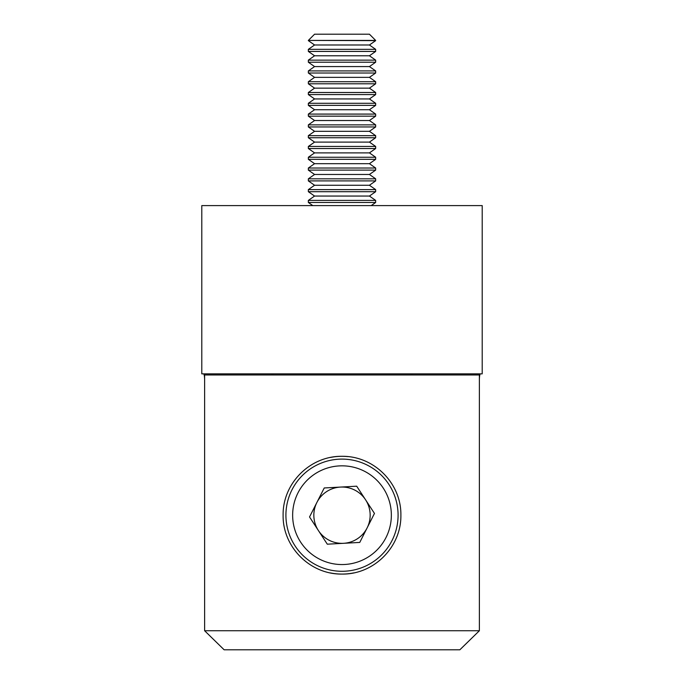 <?xml version="1.0" encoding="UTF-8"?>
<svg xmlns="http://www.w3.org/2000/svg" width="684" height="684" viewBox="0 0 684 684"><rect width="100%" height="100%" fill="white"/><g stroke="black" fill="none" stroke-linecap="round" stroke-linejoin="round"><path stroke-width="1.03" d="M271.291 373.857L273.489 374.977M482.211 205.602L201.789 205.602L201.789 373.857L482.211 373.857L482.211 205.602M204.619 630.734L479.381 630.734L459.853 649.8L479.381 630.734L479.381 374.977L204.619 374.977L204.619 630.734L224.147 649.8L204.619 630.734L204.619 379.466C204.525 376.046 204.183 374.174 203.593 373.857M480.407 373.857C479.817 374.174 479.475 376.038 479.381 379.466M410.511 374.977L412.708 373.857M330.398 572.927A58.892 58.892 0 0 0 342 574.081C310.074 574.569 282.612 546.995 283.108 515.232C282.612 483.28 310.143 455.826 342 456.305A58.892 58.892 0 0 0 330.389 457.459M347.823 456.596A58.892 58.892 0 0 0 342 456.305C373.943 455.852 401.38 483.34 400.892 515.18C401.371 547.038 373.943 574.569 342 574.081A58.892 58.892 0 0 0 353.645 572.918M459.853 649.8L224.147 649.8M365.581 499.807A28.155 28.155 0 0 0 316.889 502.458A28.155 28.155 0 0 0 343.53 543.31A28.155 28.155 0 0 0 365.581 499.807M345.052 571.2A56.088 56.088 0 0 1 285.998 518.241A56.088 56.088 0 0 1 338.948 459.186A56.088 56.088 0 0 1 398.002 512.145A56.088 56.088 0 0 1 345.052 571.2A56.088 56.088 0 0 0 398.002 512.145A56.088 56.088 0 0 0 338.948 459.186M309.536 516.959L324.242 487.966L356.697 486.196L374.464 513.428L359.758 542.421L327.303 544.19L309.536 516.959M308.347 40.416L314.572 34.2L369.428 34.2L375.653 40.416L308.347 40.416L375.653 40.638L369.428 44.99L314.572 44.99L308.347 40.638M369.428 44.99L375.653 49.342L308.347 49.342L308.347 51.428L375.653 51.428L369.428 55.78L314.572 55.78L308.347 51.428M369.428 55.78L375.653 60.132L308.347 60.132L308.347 62.218L375.653 62.218L369.428 66.57L314.572 66.57L308.347 62.218M369.428 66.57L375.653 70.922L308.347 70.922L308.347 73.008L375.653 73.008L369.428 77.36L314.572 77.36L308.347 73.008M369.428 77.36L375.653 81.712L308.347 81.712L308.347 83.79L375.653 83.79L369.428 88.15L314.572 88.15L308.347 83.79M369.428 88.15L375.653 92.502L308.347 92.502L308.347 94.58L375.653 94.58L369.428 98.941L314.572 98.941L308.347 94.58M369.428 98.941L375.653 103.293L308.347 103.293L308.347 105.37L375.653 105.37L369.428 109.731L314.572 109.731L308.347 105.37M369.428 109.731L375.653 114.083L308.347 114.083L308.347 116.16L375.653 116.16L369.428 120.521L314.572 120.521L308.347 116.16M369.428 120.521L375.653 124.873L308.347 124.873L308.347 126.95L375.653 126.95L369.428 131.311L314.572 131.311L308.347 126.95M369.428 131.311L375.653 135.663L308.347 135.663L308.347 137.74L375.653 137.74L369.428 142.101L314.572 142.101L308.347 137.74M369.428 142.101L375.653 146.453L308.347 146.453L308.347 148.531L375.653 148.531L369.428 152.891L314.572 152.891L308.347 148.531M369.428 152.891L375.653 157.243L308.347 157.243L308.347 159.321L375.653 159.321L369.428 163.681L314.572 163.681L308.347 159.321M369.428 163.681L375.653 168.033L308.347 168.033L308.347 170.111L375.653 170.111L369.428 174.471L314.572 174.471L308.347 170.111M369.428 174.471L375.653 178.823L308.347 178.823L308.347 180.901L375.653 180.901L369.428 185.261L314.572 185.261L308.347 180.901M369.428 185.261L375.653 189.613L308.347 189.613L308.347 191.691L375.653 191.691L369.428 196.052L314.572 196.052L308.347 191.691M369.428 196.052L375.653 200.403L308.347 200.403L308.347 202.481L375.653 202.481L371.198 205.602M339.315 465.907A49.359 49.359 0 0 0 292.718 517.874A49.359 49.359 0 0 0 344.685 564.48A49.359 49.359 0 0 0 391.282 512.513A49.359 49.359 0 0 0 339.315 465.907M312.802 205.602L308.347 202.481M375.653 200.403L375.653 202.481M314.572 196.052L308.347 200.403M375.653 189.613L375.653 191.691M314.572 185.261L308.347 189.613M375.653 178.823L375.653 180.901M314.572 174.471L308.347 178.823M375.653 168.033L375.653 170.111M314.572 163.681L308.347 168.033M375.653 157.243L375.653 159.321M314.572 152.891L308.347 157.243M375.653 146.453L375.653 148.531M314.572 142.101L308.347 146.453M375.653 135.663L375.653 137.74M314.572 131.311L308.347 135.663M375.653 124.873L375.653 126.95M314.572 120.521L308.347 124.873M375.653 114.083L375.653 116.16M314.572 109.731L308.347 114.083M375.653 103.293L375.653 105.37M314.572 98.941L308.347 103.293M375.653 92.502L375.653 94.58M314.572 88.15L308.347 92.502M375.653 81.712L375.653 83.79M314.572 77.36L308.347 81.712M375.653 70.922L375.653 73.008M314.572 66.57L308.347 70.922M375.653 60.132L375.653 62.218M314.572 55.78L308.347 60.132M375.653 49.342L375.653 51.428M314.572 44.99L308.347 49.342"/></g></svg>
